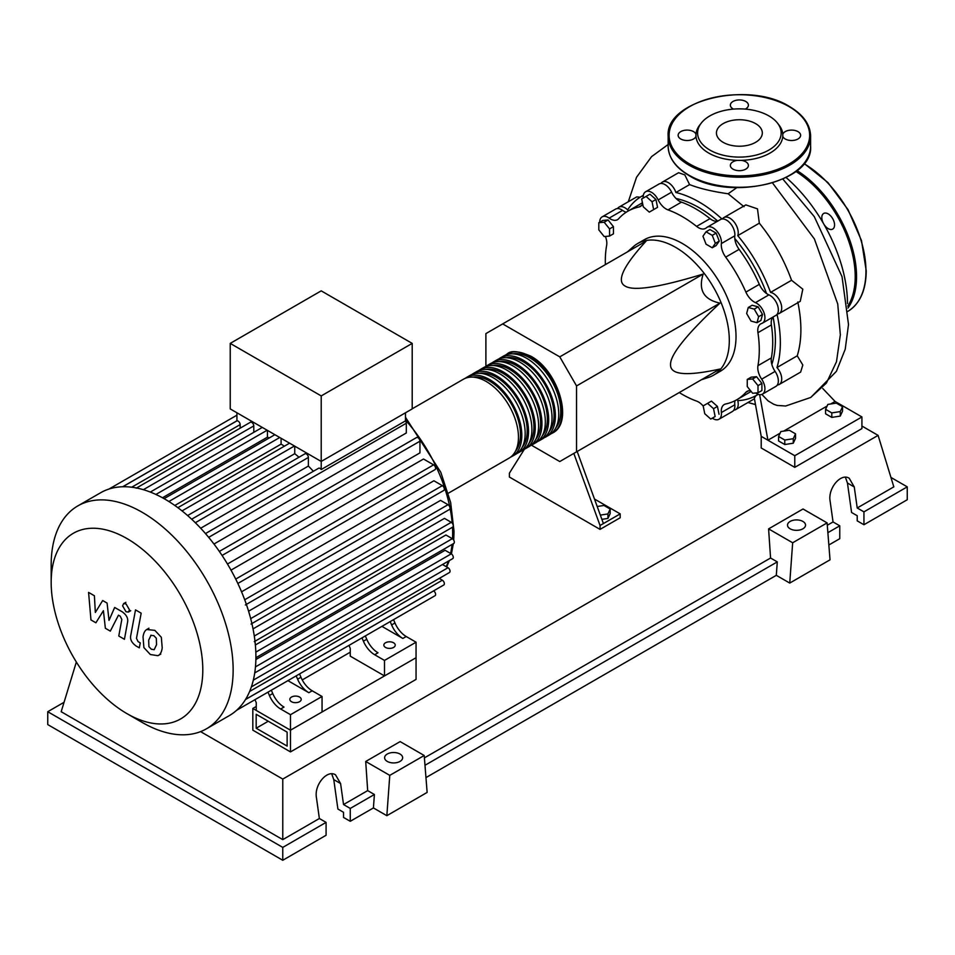 <?xml version="1.0" encoding="UTF-8"?>
<svg xmlns="http://www.w3.org/2000/svg" width="955" height="955" viewBox="0 0 955 955"><rect width="100%" height="100%" fill="white"/><g stroke="black" fill="none" stroke-linecap="round" stroke-linejoin="round"><path stroke-width="1.43" d="M256.179 728.223L256.179 714.268L287.133 732.139L287.133 746.094L256.179 728.223L268.271 721.24M252.824 730.157L252.824 708.455L290.487 730.205L290.487 751.907L252.824 730.157M350.258 652.193L302.234 679.924M256.25 706.473L252.824 708.455M290.487 751.907L416.058 679.411L416.058 657.709L290.487 730.205L256.25 710.425L256.25 702.677L254.961 699.669M771.843 364.416A107.927 62.314 -120 0 0 775.4 339.861A107.927 62.314 -120 0 0 773.084 317A14.241 8.225 60 0 0 771.377 324.927A108.87 62.863 60 0 1 771.377 357.91L757.948 365.67A14.241 8.225 -120 0 0 761.672 379.171A11.866 6.852 60 0 1 762.46 394.129A11.866 6.852 60 0 1 755.668 392.994M766.543 293.531A107.927 62.314 -120 0 0 734.789 238.535M717.742 221.118A107.927 62.314 -120 0 0 676.056 198.497M701.4 379.768L708.837 377.297A75.97 43.858 -120 0 0 713.576 375.16A75.97 43.858 -120 0 0 729.31 340.386A75.97 43.858 -120 0 0 696.147 263.938A75.97 43.858 -120 0 0 637.606 243.585A75.97 43.858 -120 0 0 633.392 246.629L627.53 251.822M637.606 243.585L644.315 239.705A75.97 43.858 60 0 1 702.856 260.058A75.97 43.858 60 0 1 736.019 336.506A75.97 43.858 60 0 1 720.285 371.292L713.576 375.16M531.422 445.185L559.761 461.54L576.545 451.846L576.545 385.939L559.761 356.86L703.178 274.061C698.105 289.914 703.692 299.607 719.963 303.129C686.621 334.31 670.147 354.794 670.553 364.619C670.147 374.897 686.621 376.377 719.963 369.036L703.178 378.729M597.197 506.508L603.99 505.458L610.197 509.039L607.929 513.933L600.325 515.103M607.929 513.933L607.929 518.422L610.197 513.539L610.197 509.039M607.929 518.422L601.877 519.365M573.824 453.422L600.05 525.501L620.189 513.874L594.476 499.035M600.05 525.501L600.05 529.38L620.189 517.753L620.189 513.874M600.05 529.38L509.397 477.046L509.397 473.167L524.438 449.184M603.405 523.567L577.178 451.476M576.545 385.939L719.963 303.129M576.545 451.846L719.963 369.036M559.761 356.86L502.676 323.912L485.892 333.605L485.892 366.314M502.676 323.912L646.105 241.102C623.078 266.314 616.118 281.319 625.227 286.118C633.523 291.371 659.511 287.348 703.178 274.061M758.628 316.702L757.017 322.695L751.036 321.095L746.643 313.491L748.254 307.498L754.235 309.11L758.628 316.702L762.52 314.458L760.92 320.45L757.017 322.695M754.235 309.11L758.139 306.853L752.146 305.254L748.254 307.498M758.139 306.853L762.52 314.458M712.251 235.372L715.355 243.37L712.251 247.775L706.055 244.194L702.952 236.207L706.055 231.79L712.251 235.372L716.154 233.127L719.246 241.114L715.355 243.37M719.246 241.114L716.154 245.531L712.251 247.775M716.154 233.127L709.947 229.546L706.055 231.79M646.058 196.444L652.05 201.756L653.65 209.599L649.269 212.129L643.276 206.817L641.676 198.974L649.949 194.187L655.942 199.5L652.05 201.756M655.942 199.5L657.553 207.342L653.65 209.599M657.553 207.342L653.16 209.885M598.809 222.706L604.181 222.229L609.553 228.913L609.553 236.076L604.181 236.554L598.809 229.869L598.809 222.706L602.701 220.462L608.072 219.972L604.181 222.229M608.072 219.972L613.444 226.657L609.553 228.913M613.444 226.657L613.444 233.82L609.553 236.076M710.759 419.054L704.766 413.742L703.167 405.899L707.548 403.356L713.54 408.68L715.14 416.523L710.759 419.054M713.54 408.68L717.432 406.424L711.439 401.112L707.548 403.356M717.432 406.424L719.043 414.267M758.007 392.78L752.636 393.269L747.264 386.584L747.264 379.421L752.636 378.944L758.007 385.617L758.007 392.78L761.899 390.535L761.899 383.373L758.007 385.617M752.636 378.944L756.527 376.688L751.155 377.177L747.264 379.421M756.527 376.688L761.899 383.373M703.202 406.078A14.241 8.225 -120 0 0 696.589 401.1A108.87 62.863 60 0 1 679.244 392.553M643.192 198.091A11.866 6.852 60 0 1 645.616 191.752A11.866 6.852 60 0 1 658.186 199.929A14.241 8.225 -120 0 0 668.011 209.897A108.87 62.863 60 0 1 696.589 226.395A14.241 8.225 -120 0 0 705.578 228.376A14.241 8.225 -120 0 0 706.413 227.768A11.866 6.852 60 0 1 707.118 227.254A11.866 6.852 60 0 1 716.739 230.967A11.866 6.852 60 0 1 721.371 243.561A14.241 8.225 -120 0 0 725.693 257.11A108.87 62.863 60 0 1 745.891 292.111A14.241 8.225 -120 0 0 755.477 302.628A11.866 6.852 60 0 1 764.072 312.942A11.866 6.852 60 0 1 762.46 323.124A11.866 6.852 60 0 1 761.672 323.482A14.241 8.225 -120 0 0 760.729 323.9A14.241 8.225 -120 0 0 757.948 332.674A108.87 62.863 60 0 1 757.948 365.67M761.672 379.171L775.102 371.411A14.241 8.225 60 0 1 771.377 357.91M725.693 257.11L739.122 249.362A14.241 8.225 60 0 1 734.801 235.801L721.371 243.561M739.122 249.362A108.87 62.863 60 0 1 759.321 284.351L745.891 292.111M755.477 302.628L768.906 294.868A14.241 8.225 60 0 1 759.321 284.351M668.011 209.897L681.44 202.138A14.241 8.225 60 0 1 671.616 192.17L658.186 199.929M681.44 202.138A108.87 62.863 60 0 1 710.019 218.635L696.589 226.395M717.706 221.142A14.241 8.225 60 0 1 710.019 218.635M626.193 212.237A14.241 8.225 60 0 1 622.553 210.375L609.123 218.134A14.241 8.225 -120 0 0 617.515 219.662A14.241 8.225 -120 0 0 618.709 218.683A108.87 62.863 60 0 1 627.865 211.21A108.87 62.863 60 0 1 638.919 207.02A14.241 8.225 -120 0 0 640.363 206.471A14.241 8.225 -120 0 0 642.643 203.725M627.865 211.21L641.294 203.451A108.87 62.863 60 0 1 642.452 202.818M605.375 264.619A108.87 62.863 60 0 1 606.652 245.328A14.241 8.225 -120 0 0 605.386 236.446M750.594 390.726A14.241 8.225 -120 0 0 747.097 391.335A14.241 8.225 -120 0 0 745.891 392.314A108.87 62.863 60 0 1 736.735 399.787A108.87 62.863 60 0 1 725.693 403.977A14.241 8.225 -120 0 0 724.248 404.526A14.241 8.225 -120 0 0 721.371 412.548A11.866 6.852 60 0 1 718.984 419.233A11.866 6.852 60 0 1 712.287 418.171M751.167 391.431A108.87 62.863 60 0 1 750.164 392.027L736.735 399.787M721.371 412.548L734.801 404.801A14.241 8.225 60 0 1 735.004 400.718M599.68 222.205A11.866 6.852 60 0 1 602.139 216.857L615.569 209.109A11.866 6.852 60 0 1 622.553 210.375M645.616 191.752L659.046 184.005A11.866 6.852 60 0 1 671.616 192.17M707.118 227.254L720.548 219.507A11.866 6.852 60 0 1 730.169 223.207A11.866 6.852 60 0 1 734.801 235.801M768.906 294.868A11.866 6.852 60 0 1 777.501 305.182A11.866 6.852 60 0 1 775.89 315.377L762.46 323.124M775.102 371.411A11.866 6.852 60 0 1 775.89 386.381L762.46 394.129M734.801 404.801A11.866 6.852 60 0 1 732.413 411.486L718.984 419.233M602.139 216.857A11.866 6.852 60 0 1 609.123 218.134M505.47 355.105A45.577 26.322 60 0 1 507.081 354.03A45.577 26.322 60 0 1 529.882 356.287A45.577 26.322 60 0 1 559.654 396.444A45.577 26.322 60 0 1 552.67 432.973A45.577 26.322 60 0 1 550.928 433.833M448.277 493.246L509.015 458.173A45.577 26.322 -120 0 0 516.01 421.644A45.577 26.322 -120 0 0 486.226 381.487A45.577 26.322 -120 0 0 463.438 379.219L412.202 408.812M513.169 353.851A43.679 25.224 60 0 1 529.882 357.839A43.679 25.224 60 0 1 556.992 392.063A43.679 25.224 60 0 1 555.858 427.792M465.181 378.359A45.577 26.322 60 0 1 466.792 377.285A45.577 26.322 60 0 1 489.581 379.541A45.577 26.322 60 0 1 519.365 419.711A45.577 26.322 60 0 1 512.381 456.239A45.577 26.322 60 0 1 510.639 457.099M512.381 456.239L515.736 454.294A45.577 26.322 -120 0 0 522.719 417.777A45.577 26.322 -120 0 0 492.947 377.607A45.577 26.322 -120 0 0 470.158 375.351L466.792 377.285M471.889 374.479A45.577 26.322 60 0 1 473.513 373.405A45.577 26.322 60 0 1 496.302 375.661A45.577 26.322 60 0 1 526.074 415.831A45.577 26.322 60 0 1 519.09 452.36A45.577 26.322 60 0 1 517.347 453.219M519.09 452.36L522.445 450.426A45.577 26.322 -120 0 0 529.44 413.897A45.577 26.322 -120 0 0 499.656 373.727A45.577 26.322 -120 0 0 476.867 371.471L473.513 373.405M478.61 370.612A45.577 26.322 60 0 1 480.222 369.537A45.577 26.322 60 0 1 503.022 371.793A45.577 26.322 60 0 1 532.795 411.951A45.577 26.322 60 0 1 525.811 448.48A45.577 26.322 60 0 1 524.068 449.339M525.811 448.48L529.165 446.546A45.577 26.322 -120 0 0 536.149 410.017A45.577 26.322 -120 0 0 506.377 369.848A45.577 26.322 -120 0 0 483.588 367.591L480.222 369.537M485.319 366.732A45.577 26.322 60 0 1 486.943 365.658A45.577 26.322 60 0 1 509.731 367.914A45.577 26.322 60 0 1 539.503 408.083A45.577 26.322 60 0 1 532.52 444.6A45.577 26.322 60 0 1 530.777 445.472M532.52 444.6L535.874 442.666A45.577 26.322 -120 0 0 542.87 406.138A45.577 26.322 -120 0 0 513.086 365.98A45.577 26.322 -120 0 0 490.297 363.712L486.943 365.658M492.04 362.852A45.577 26.322 60 0 1 493.651 361.778A45.577 26.322 60 0 1 516.44 364.034A45.577 26.322 60 0 1 546.224 404.204A45.577 26.322 60 0 1 539.241 440.733A45.577 26.322 60 0 1 537.498 441.592M539.241 440.733L542.595 438.787A45.577 26.322 -120 0 0 549.579 402.27A45.577 26.322 -120 0 0 519.807 362.1A45.577 26.322 -120 0 0 497.018 359.844L493.651 361.778M498.749 358.973A45.577 26.322 60 0 1 500.372 357.898A45.577 26.322 60 0 1 523.161 360.154A45.577 26.322 60 0 1 552.933 400.324A45.577 26.322 60 0 1 545.95 436.853A45.577 26.322 60 0 1 544.207 437.712M545.95 436.853L549.304 434.919A45.577 26.322 -120 0 0 556.299 398.39A45.577 26.322 -120 0 0 526.515 358.221A45.577 26.322 -120 0 0 503.727 355.964L500.372 357.898M506.448 357.731A43.679 25.224 60 0 1 523.161 361.706A43.679 25.224 60 0 1 550.271 395.943A43.679 25.224 60 0 1 549.137 431.672M499.74 361.611A43.679 25.224 60 0 1 516.44 365.586A43.679 25.224 60 0 1 543.562 399.823A43.679 25.224 60 0 1 542.428 435.552M493.019 365.49A43.679 25.224 60 0 1 509.731 369.466A43.679 25.224 60 0 1 536.841 403.702A43.679 25.224 60 0 1 535.707 439.419M486.31 369.358A43.679 25.224 60 0 1 503.022 373.345A43.679 25.224 60 0 1 530.132 407.57A43.679 25.224 60 0 1 528.998 443.299M479.589 373.238A43.679 25.224 60 0 1 496.302 377.213A43.679 25.224 60 0 1 523.412 411.45A43.679 25.224 60 0 1 522.278 447.179M472.88 377.118A43.679 25.224 60 0 1 489.581 381.093A43.679 25.224 60 0 1 516.703 415.33A43.679 25.224 60 0 1 515.569 451.058M291.502 701.71A5.694 3.295 180 0 1 289.831 699.382A5.694 3.295 180 0 1 293.352 696.338A5.694 3.295 180 0 1 299.56 697.054A5.694 3.295 180 0 1 301.231 699.382A5.694 3.295 180 0 1 297.709 702.414A5.694 3.295 180 0 1 291.502 701.71M385.51 647.43A5.694 3.295 180 0 1 383.838 645.103A5.694 3.295 180 0 1 387.36 642.07A5.694 3.295 180 0 1 393.567 642.775A5.694 3.295 180 0 1 395.239 645.103A5.694 3.295 180 0 1 391.717 648.147A5.694 3.295 180 0 1 385.51 647.43M126.991 713.648A107.211 61.896 -120 0 0 202.794 669.873A107.211 61.896 -120 0 0 126.991 538.572A107.211 61.896 -120 0 0 51.176 582.335A107.211 61.896 -120 0 0 126.979 713.648A107.211 61.896 -120 0 0 126.991 713.648L142.164 722.41A128.674 74.287 -120 0 0 206.495 728.784A128.674 74.287 -120 0 0 226.216 625.668A128.674 74.287 -120 0 0 142.164 512.286A128.674 74.287 -120 0 0 77.821 505.911A128.674 74.287 -120 0 0 51.176 564.811L51.176 582.335M206.495 728.784L229.26 715.641A128.674 74.287 -120 0 0 236.768 710.15A128.674 74.287 -120 0 0 245.698 699.191A128.674 74.287 -120 0 0 251.523 686.43A128.674 74.287 -120 0 0 254.83 672.225A128.674 74.287 -120 0 0 255.916 656.73A128.674 74.287 -120 0 0 254.83 639.993A128.674 74.287 -120 0 0 251.523 621.968A128.674 74.287 -120 0 0 245.698 602.498A128.674 74.287 -120 0 0 236.768 581.213A128.674 74.287 -120 0 0 220.748 553.47A128.674 74.287 -120 0 0 206.793 535.098A128.674 74.287 -120 0 0 192.838 520.32A128.674 74.287 -120 0 0 178.883 508.442A128.674 74.287 -120 0 0 164.929 499.143A128.674 74.287 -120 0 0 150.962 492.326A128.674 74.287 -120 0 0 137.007 488.089A128.674 74.287 -120 0 0 123.052 486.752A128.674 74.287 -120 0 0 109.097 489.008A128.674 74.287 -120 0 0 100.585 492.768L77.821 505.911M208.668 537.343L406.305 423.232L406.305 432.985L213.968 544.028M222.073 555.452L419.949 441.198L419.949 452.873L227.469 564.011M231.003 570.135L423.495 459.009L433.606 464.846A2.853 1.647 60 0 1 435.468 467.353A2.853 1.647 60 0 1 435.026 469.633L237.843 583.481M241.555 591.813L433.892 480.771L442.344 485.641A2.853 1.647 60 0 1 444.194 488.16A2.853 1.647 60 0 1 443.765 490.44L245.34 604.993M248.587 611.212L440.565 500.384L448.026 504.694A2.853 1.647 60 0 1 449.889 507.201A2.853 1.647 60 0 1 449.459 509.481L251.034 624.045M253.039 628.879L444.445 518.374L451.261 522.313A2.853 1.647 60 0 1 453.124 524.832A2.853 1.647 60 0 1 452.694 527.112L254.269 641.664M255.367 644.995L445.913 534.991L452.324 538.68A2.853 1.647 -120 0 1 454.186 541.199A2.853 1.647 -120 0 1 453.744 543.479L255.904 657.697M255.88 659.547L445.114 550.283L451.261 553.84A2.853 1.647 -120 0 1 453.124 556.347A2.853 1.647 -120 0 1 452.694 558.627L254.734 672.917M321.214 395.919L230.227 343.394L230.227 408.907L321.214 461.444L412.202 408.907L412.202 343.394L321.214 395.919L321.214 469.538A2.853 1.647 -120 0 0 318.6 468.26L205.48 533.57M230.227 343.394L321.214 290.857L412.202 343.394M240.147 428.186L240.147 424.605A2.853 1.647 -120 0 0 239.048 421.895A2.853 1.647 -120 0 0 236.936 420.88L236.936 412.787M253.791 432.329L253.791 425.918A2.853 1.647 -120 0 0 252.55 423.053A2.853 1.647 -120 0 0 250.353 422.289L136.207 488.196M269.262 437.939A116.808 67.435 -120 0 0 267.448 437.163L267.448 430.395M284.375 446.188A116.808 67.435 -120 0 0 281.092 444.123L281.092 438.273M298.999 457.242A116.808 67.435 -120 0 0 294.737 453.697L294.737 446.152M313.336 471.293A116.808 67.435 -120 0 0 308.381 466.052L308.381 457.433A2.853 1.647 -120 0 0 307.14 454.568A2.853 1.647 -120 0 0 304.943 453.804L191.657 519.21M406.305 423.232A2.853 1.647 -120 0 0 405.481 420.88L321.214 469.538M405.481 420.88L405.481 412.787M308.381 466.052L200.681 528.234M294.737 453.697L187.61 515.557M281.092 444.123L174.813 505.47M267.448 437.163L162.469 497.77M269.394 695.467A18.993 10.971 -120 0 0 280.651 709.004L284.005 707.07A18.993 10.971 60 0 1 272.748 693.533L269.394 695.467L267.985 692.148M291.442 678.611A2.853 1.647 -120 0 0 291.466 678.599L271.339 690.214L272.748 693.533M300.956 677.25L297.602 679.196A18.993 10.971 -120 0 0 308.847 692.721L312.201 690.787A18.993 10.971 60 0 1 300.956 677.25L299.536 673.932L357.254 640.614A2.853 1.647 -120 0 0 357.265 640.602M312.201 690.787L322.05 696.47L290.487 714.698L280.651 709.004M308.847 692.721L287.921 680.64M363.401 641.199A18.993 10.971 -120 0 0 374.658 654.736L378.013 652.79A18.993 10.971 60 0 1 366.756 639.265L363.401 641.199L361.993 637.88M385.45 624.331A2.853 1.647 -120 0 0 385.474 624.319L365.347 635.935L366.756 639.265M297.602 679.196L296.181 675.865M236.685 710.222L263.246 694.894A2.853 1.647 -120 0 0 263.258 694.882M394.964 622.982L391.61 624.916A18.993 10.971 -120 0 0 402.855 638.453L406.209 636.508A18.993 10.971 60 0 1 394.964 622.982L393.544 619.652L419.364 604.754A2.853 1.647 60 0 1 419.364 604.754M406.209 636.508L416.058 642.202L384.495 660.418L374.658 654.736M402.855 638.453L381.928 626.373M391.61 624.916L390.189 621.598M416.058 642.202L416.058 657.709L384.495 675.925L350.258 656.157L350.258 648.397L348.969 645.389M236.697 710.222L435.026 595.705A2.853 1.647 -120 0 0 435.468 593.425A2.853 1.647 -120 0 0 433.606 590.918L433.558 590.894M251.368 686.884L449.459 572.523A2.853 1.647 -120 0 0 449.889 570.242A2.853 1.647 -120 0 0 448.026 567.724L442.487 564.524M245.554 699.43L443.765 584.997A2.853 1.647 -120 0 0 444.194 582.717A2.853 1.647 -120 0 0 442.344 580.198L439.24 578.42M419.949 441.198A2.853 1.647 -120 0 0 418.708 438.333A2.853 1.647 -120 0 0 416.511 437.569L219.34 551.417M142.164 722.41L126.979 713.648M384.495 675.925L384.495 660.418M322.05 696.47L322.05 711.976L290.487 730.205L290.487 714.698M151.057 635.194L148.682 640.16L148.908 646.666L151.332 649.221L154.173 649.71L156.548 644.697L156.31 638.238L153.851 635.66L150.771 635.338M147.297 629.214C145.053 630.169 143.62 632.723 143.035 636.901L143.883 647.586L150.341 654.521L157.921 655.691C160.177 654.748 161.61 652.17 162.207 647.967L161.347 637.319L154.841 630.36L146.688 629.524L148.956 628.211M157.921 655.691L160.798 654.08M135.514 609.899L130.751 635.433C129.904 639.289 131.683 642.822 136.111 646.01L139.323 647.86L140.254 642.882L138.081 641.617L136.481 638.334L141.173 613.17L135.514 609.899M126.024 611.785L128.447 612.024L129.45 609.803L126.024 603.87L123.601 603.632L122.598 605.852L126.024 611.785M95.894 622.791L103.403 610.699L105.372 628.271L110.314 631.124L118.456 615.175L120.211 616.178L121.822 619.461L118.778 636.018L124.437 639.289L127.54 622.338C128.388 618.458 126.597 614.948 122.168 611.773L114.672 607.464L109.013 620.368L107.091 603.082L102.663 600.528L95.333 612.477L94.402 595.765L88.576 592.398L90.964 619.938L95.894 622.791M786.096 177.535A114.898 66.337 60 0 1 847.491 303.559M825.586 409.313L827.854 404.419L836.329 403.106L842.537 406.687L840.257 411.581L831.793 412.894L825.586 409.313L825.586 413.813L831.793 417.395L831.793 412.894M840.257 411.581L840.257 416.082L842.537 411.187L842.537 406.687M840.257 416.082L831.793 417.395M778.576 436.447L780.856 431.553L789.319 430.251L795.527 433.833L793.259 438.715L784.783 440.028L778.576 436.447L778.576 440.947L784.783 444.529L784.783 440.028M793.259 438.715L793.259 443.216L795.527 438.321L795.527 433.833M793.259 443.216L784.783 444.529M660.967 183.456A11.866 6.852 60 0 1 662.412 182.059A11.866 6.852 60 0 1 675.901 192.504L689.594 184.601C699.442 188.457 712.287 191.513 728.14 193.769L744.029 206.71M675.901 192.504A114.898 66.337 60 0 1 721.98 219.005M662.412 182.059L678.599 172.712L684.819 174.908L689.594 184.601M617.491 208.56A11.866 6.852 60 0 1 618.924 207.163A11.866 6.852 60 0 1 627.638 209.897A114.898 66.337 60 0 1 641.641 196.3A114.898 66.337 60 0 1 643.324 195.369M618.924 207.163L636.77 196.873L640.077 197.255M722.469 218.958A11.866 6.852 60 0 1 723.902 217.561A11.866 6.852 60 0 1 734.3 222.217A11.866 6.852 60 0 1 737.761 235.622L759.321 223.172C773.252 240.374 783.995 259.402 791.564 280.281L770.542 292.409A11.866 6.852 60 0 1 780.426 302.102A11.866 6.852 60 0 1 779.256 313.443A11.866 6.852 60 0 1 777.334 313.992M737.761 235.622A114.898 66.337 60 0 1 770.542 292.409M758.186 394.308A114.898 66.337 60 0 1 756.539 395.31A114.898 66.337 60 0 1 737.761 400.646A11.866 6.852 60 0 1 735.768 409.552A11.866 6.852 60 0 1 733.846 410.101M797.783 301.971C802.093 322.527 801.913 340.469 797.246 355.821L776.964 367.532A11.866 6.852 60 0 1 779.256 384.447A11.866 6.852 60 0 1 777.334 384.996M777.048 314.374A114.898 66.337 60 0 1 776.964 367.532M791.564 280.281L802.821 289.186L800.266 301.303L779.256 313.443M723.902 217.561L745.843 204.895L757.494 208.87L759.321 223.172M797.246 355.821L802.833 365.025L800.624 372.104L779.256 384.447M755.894 395.68L754.331 398.151L761.207 436.339L767.916 440.219L759.643 394.654M761.863 394.415L768.142 400.933L773.61 404.192L777.084 405.433L785.762 406.006M736.783 187.657L728.14 193.769M830.671 403.989L835.064 401.446L822.792 388.53M827.102 406.042L783.673 431.123M780.092 433.188L767.916 440.219L794.775 455.726L861.923 416.953L835.064 401.446M861.923 416.953L861.923 428.592L794.775 467.353L761.207 447.967L761.207 436.339M794.775 467.353L794.775 455.726M823.95 224.329A9.025 5.205 -120 0 0 832.7 229.081A9.025 5.205 -120 0 0 834.575 224.95A9.025 5.205 -120 0 0 830.635 215.866A9.025 5.205 -120 0 0 823.688 213.454A9.025 5.205 -120 0 0 821.813 217.585A9.025 5.205 -120 0 0 823.425 223.41M745.27 109.097A9.025 5.205 0 0 0 748.398 105.146A9.025 5.205 0 0 0 745.76 101.469A9.025 5.205 0 0 0 735.923 100.335A9.025 5.205 0 0 0 730.36 105.146A9.025 5.205 0 0 0 732.998 108.834A9.025 5.205 0 0 0 733.488 109.097M785.225 138.988A9.025 5.205 0 0 0 795.061 140.11A9.025 5.205 0 0 0 800.624 135.3A9.025 5.205 0 0 0 797.986 131.623A9.025 5.205 0 0 0 789.009 130.322A9.025 5.205 0 0 0 782.766 134.261A43.429 25.069 180 0 1 782.766 136.35A9.025 5.205 0 0 0 785.225 138.988M732.998 169.142A9.025 5.205 0 0 0 742.835 170.276A9.025 5.205 0 0 0 748.398 165.454A9.025 5.205 0 0 0 745.76 161.777A9.025 5.205 0 0 0 741.187 160.356A43.429 25.069 180 0 1 737.57 160.356A9.025 5.205 0 0 0 730.36 165.454A9.025 5.205 0 0 0 732.998 169.142M695.992 134.261A9.025 5.205 0 0 0 693.533 131.623A9.025 5.205 0 0 0 683.696 130.489A9.025 5.205 0 0 0 678.134 135.3A9.025 5.205 0 0 0 680.772 138.988A9.025 5.205 0 0 0 689.749 140.29A9.025 5.205 0 0 0 695.992 136.35A43.429 25.069 180 0 1 695.992 134.261A43.429 25.069 180 0 1 699.74 125.069L701.233 123.135A41.781 24.126 180 0 1 768.918 115.925A41.781 24.126 180 0 1 777.525 123.135A41.781 24.126 180 0 1 763.069 152.848A41.781 24.126 180 0 1 709.828 150.031A41.781 24.126 180 0 1 701.233 123.135M737.57 160.356A43.429 25.069 180 0 1 708.67 153.039A43.429 25.069 180 0 1 695.992 136.35M723.162 142.343A22.932 13.239 0 0 0 748.159 145.208A22.932 13.239 0 0 0 762.317 132.984A22.932 13.239 0 0 0 755.596 123.613A22.932 13.239 0 0 0 730.599 120.748A22.932 13.239 0 0 0 716.441 132.984A22.932 13.239 0 0 0 723.162 142.343M777.525 123.135L779.017 125.069A43.429 25.069 180 0 1 782.766 134.261M782.766 136.35A43.429 25.069 180 0 1 741.187 160.356M790.143 528.807A9.025 5.205 180 0 1 787.505 525.119A9.025 5.205 180 0 1 793.068 520.308A9.025 5.205 180 0 1 802.904 521.442A9.025 5.205 180 0 1 805.543 525.119A9.025 5.205 180 0 1 799.98 529.93A9.025 5.205 180 0 1 790.143 528.807M387.252 761.41A9.025 5.205 180 0 1 384.614 757.733A9.025 5.205 180 0 1 390.177 752.91A9.025 5.205 180 0 1 400.014 754.044A9.025 5.205 180 0 1 402.652 757.733A9.025 5.205 180 0 1 397.089 762.544A9.025 5.205 180 0 1 387.252 761.41M282.776 860.264L326.085 835.267L326.085 822.386L319.364 818.519L316.415 797.509C314.123 784.783 327.219 769.276 335.539 774.851L340.589 783.554L343.537 804.552L350.258 808.431L350.258 821.3L343.537 817.432L343.537 812.311L337.903 809.052L333.773 779.614L331.719 773.813M47.75 711.714L282.764 847.395L282.764 860.264L47.75 724.582L47.75 711.714L64.057 702.295M828.856 544.983L839.767 538.692L839.767 525.811L833.047 521.943L830.098 500.933C827.806 488.22 840.901 472.701 849.234 478.276L854.271 486.978L857.22 507.988L863.941 511.856L863.941 524.737L857.22 520.857L857.22 515.736L851.585 512.489L847.455 483.039L845.402 477.237M789.737 583.075L792.662 542.774L827.102 522.886L830.026 559.821L789.737 583.075L776.308 575.328L425.966 777.597M386.847 815.689L389.771 775.376L424.211 755.501L427.136 792.423L386.847 815.689L373.417 807.93L350.258 821.3M326.085 822.386L282.776 847.395M373.417 807.93L374.396 794.5L350.258 808.431M374.396 794.5L367.675 790.621L343.537 804.552M319.364 818.519L282.776 839.648L61.18 711.714L76.352 662.03M839.767 525.811L827.878 532.675M890.943 477.44L907.25 486.859L907.25 499.728L863.941 524.737M907.25 486.859L863.941 511.856M833.047 521.943L827.293 525.262M861.923 426.037L878.099 435.373L893.82 486.859L857.22 507.988M389.771 775.376L365.705 761.481L400.133 741.593L424.211 755.501M367.675 790.621L365.705 761.481M792.662 542.774L768.596 528.879L803.024 508.991L827.102 522.886M776.308 575.328L777.286 561.886L770.566 558.018L768.596 528.879M777.286 561.886L424.987 765.289M770.566 558.018L424.402 757.876M282.776 839.648L282.776 779.077L200.574 731.626M878.099 435.373L282.776 779.077M757.948 332.674L771.377 324.927M641.557 205.492L638.919 207.02M745.891 392.314L748.541 390.786M446.2 566.673A116.808 67.435 -120 0 0 448.444 561.086M450.593 553.446A116.808 67.435 -120 0 0 452.073 544.446M452.515 538.811A116.808 67.435 -120 0 0 452.658 533.451A116.808 67.435 -120 0 0 452.479 527.232M452.193 523.113A116.808 67.435 -120 0 0 450.044 508.144M449.793 506.914A116.808 67.435 -120 0 0 405.481 420.057M195.309 522.719L308.381 457.433M182.035 510.889L294.45 445.985M168.868 501.518L279.743 437.497M155.916 494.451L267.149 430.228M143.357 489.688L253.791 425.918M254.293 636.042L451.261 522.313M235.718 579.088L433.606 464.846M250.688 618.625L448.026 504.694M244.707 599.752L442.344 485.641M255.821 652.134L452.324 538.68M255.463 666.888L451.261 553.84M245.507 699.514L433.606 590.918M253.314 680.139L448.026 567.724M249.637 691.456L442.344 580.198M122.67 486.764L236.936 420.785M131.706 487.217L240.147 424.605M772.511 182.93L814.4 238.965L837.75 304.024L840.34 334.811L836.485 361.742L826.397 383.098L810.688 397.471L785.655 406.018M848.207 311.139A87.836 50.711 -120 0 0 865.958 271.184A87.836 50.711 -120 0 0 803.979 163.687M797.019 170.587A87.836 50.711 60 0 1 856.551 276.616A87.836 50.711 60 0 1 847.956 308.047M847.777 306.149A86.893 50.161 -120 0 0 855.214 276.616A86.893 50.161 -120 0 0 795.897 171.47M689.021 175.231A71.219 41.125 0 0 0 766.638 184.148A71.219 41.125 0 0 0 810.604 146.163C813.6 182.047 729.99 201.756 689.212 175.672C675.519 167.567 668.5 157.73 668.154 146.163A71.219 41.125 0 0 0 689.021 175.231M810.604 136.076A71.219 41.125 180 0 1 766.638 174.073A71.219 41.125 180 0 1 689.021 165.155A71.219 41.125 180 0 1 668.154 136.076C665.158 100.18 748.792 80.495 789.546 106.566C803.239 114.672 810.258 124.508 810.604 136.076L810.604 146.163M689.689 163.997A70.276 40.576 0 0 0 789.069 163.997A70.276 40.576 0 0 0 789.069 106.614A70.276 40.576 0 0 0 689.689 106.614A70.276 40.576 0 0 0 689.689 163.997M333.773 779.614L340.589 783.554M847.455 483.039L854.271 486.978M552.67 432.973C574.122 422.361 558.126 370.492 530.825 356.191C518.649 350.963 510.734 350.246 507.081 354.03M405.481 417.251L440.816 472.295L450.665 502.569L454.043 531.517L453.697 540.112M453.327 543.717L451.429 553.936M449.411 560.525L446.665 566.948M177.869 507.678L289.58 443.18M164.081 498.665L274.885 434.692M262.291 427.422L150.317 492.064M236.936 415.174L109.001 489.044M236.936 420.845L122.777 486.764M130.716 610.723L128.447 612.024M125.869 602.319L123.601 603.632M643.336 195.309L641.641 196.3M758.246 394.331L756.539 395.31M754.402 398.796L735.768 409.552M747.932 402.521L755.071 404.443M782.861 179.074L814.293 216.63L842.024 276.616L848.506 324.509L845.223 349.232L836.401 371.34L810.879 397.352M628.295 201.756L636.531 177.26L651.597 156.62L668.154 144.492M804.158 163.46L827.925 182.572L848.052 209.67L861.505 240.636L866.233 270.802C866.018 290.404 859.858 303.941 847.765 311.402M668.154 146.163L668.154 136.076"/></g></svg>
